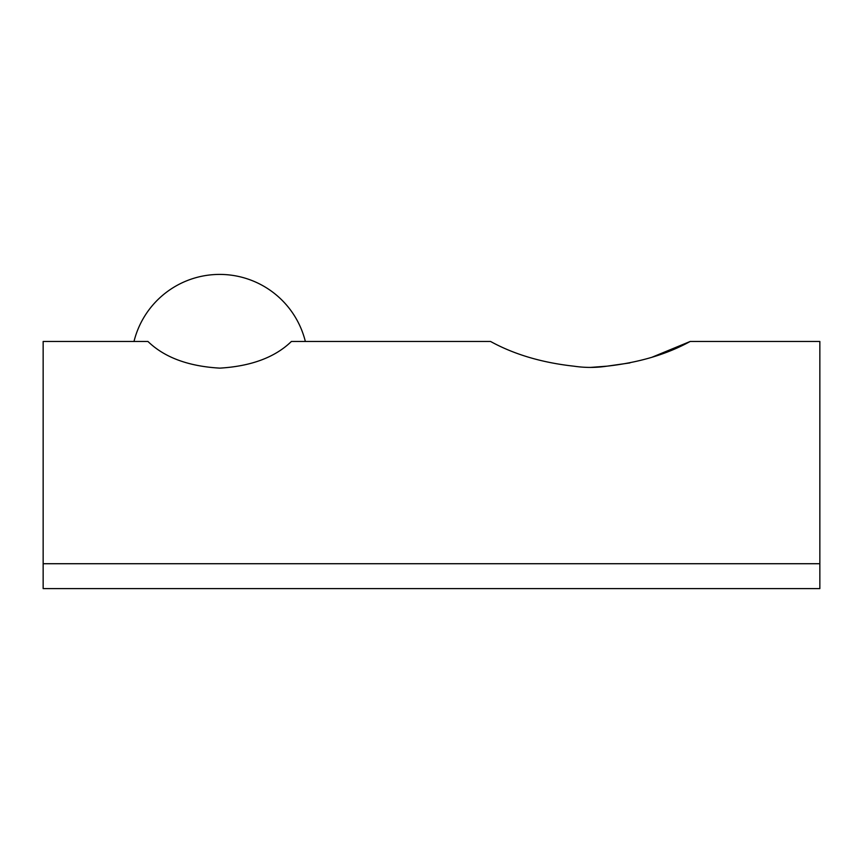 <?xml version="1.0" encoding="UTF-8"?>
<svg xmlns="http://www.w3.org/2000/svg" width="863" height="863" viewBox="0 0 863 863"><rect width="100%" height="100%" fill="white"/><g stroke="black" fill="none" stroke-linecap="round" stroke-linejoin="round"><path stroke-width="1.29" d="M590.368 367.422L606.829 366.182C595.923 367.832 584.952 367.832 573.906 366.182C541.899 362.654 514.121 354.413 490.572 341.478L291.381 341.478C275.038 357.347 251.198 366.225 219.86 368.134C188.393 366.333 164.423 357.444 147.961 341.478L43.15 341.478L43.15 588.609L819.85 588.609L819.85 563.722L43.15 563.722M607.056 366.171L629.914 362.913M651.759 357.336L690.163 341.478C666.743 354.38 638.965 362.611 606.829 366.182M819.85 563.722L819.85 341.478L690.163 341.478M305.351 341.478A88.263 88.263 0 0 0 133.992 341.478"/></g></svg>
